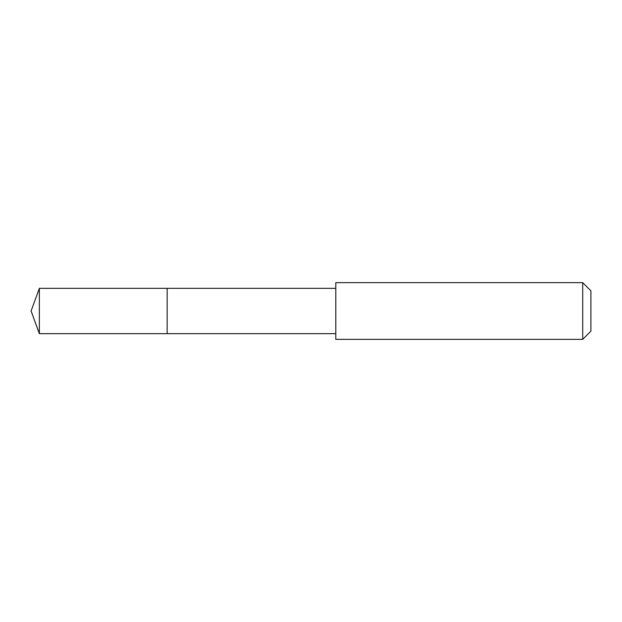 <?xml version="1.0" encoding="UTF-8"?>
<svg xmlns="http://www.w3.org/2000/svg" width="622" height="622" viewBox="0 0 622 622"><rect width="100%" height="100%" fill="white"/><g stroke="black" fill="none" stroke-linecap="round" stroke-linejoin="round"><path stroke-width="0.47" stroke-dasharray="3.11 2.33" d="M167.155 288.328L167.155 333.672L167.155 288.328M39.357 333.672L39.357 288.328M335.794 333.672L335.794 288.328M335.802 339.348L335.802 282.652M582.721 339.348L582.721 282.652M590.9 331.161L590.9 290.839"/><path stroke-width="0.93" d="M167.155 308.481L167.155 288.328L39.357 288.328L39.357 333.672L167.155 333.672L167.155 288.328L335.794 288.328L335.794 333.672L167.155 333.672L167.155 308.481M335.802 282.652L335.802 339.348L582.721 339.348L582.721 282.652L335.802 282.652L335.794 288.328M582.721 282.652L590.9 290.839L590.9 331.161L582.721 339.348M167.155 333.672L39.357 333.672L31.1 311L39.357 333.672M31.1 311L39.357 288.328M335.794 333.672L335.802 339.348"/></g></svg>
